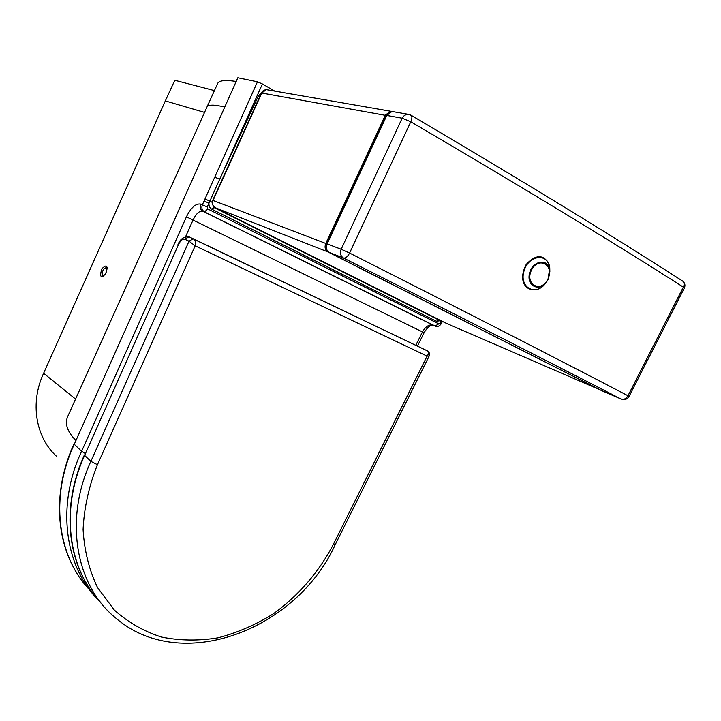 <?xml version="1.0" encoding="UTF-8"?>
<svg xmlns="http://www.w3.org/2000/svg" width="721" height="721" viewBox="0 0 721 721"><rect width="100%" height="100%" fill="white"/><g stroke="black" fill="none" stroke-linecap="round" stroke-linejoin="round"><path stroke-width="1.08" d="M438.575 323.774L207.855 209.018L207.251 206.972L208.955 203.178L204.088 200.979L202.385 204.764C201.285 207.927 201.988 210.307 204.494 211.911L435.637 326.262C437.809 326.928 439.693 326.072 441.279 323.684L440.152 323.026L435.06 326.045L433.078 325.18C429.202 324.18 425.687 326.397 422.515 331.831L415.774 345.323M438.783 320.007L213.948 207.531L211.92 209.279C209.739 208.027 208.748 205.99 208.955 203.178L219.653 179.304L214.768 177.123L204.088 200.979M261.696 92.45L258.533 95.668L219.653 179.304L262.399 83.969L257.469 81.797L214.768 177.123M262.399 83.969L274.737 91.107M339.942 214.525L345.521 202.502M85.069 453.374L81.608 451.274L74.263 444.289L237.831 77.76L74.263 444.289C49.65 496.895 57.31 556.432 89.719 589.976M185.549 236.776L193.111 219.887C196.265 213.506 199.501 210.613 202.817 211.208C200.321 209.613 199.618 207.242 200.708 204.079C195.851 203.25 191.083 207.504 186.424 216.832L81.608 451.274C55.733 506.376 64.962 568.644 100.174 601.855M237.831 77.76L257.469 81.797M214.416 90.594L174.788 80.265L165.325 100.922L204.548 112.404M235.767 81.383C224.898 79.788 218.851 80.509 217.625 83.537L206.981 106.987C207.63 105.41 210.469 104.851 215.489 105.302L224.447 106.762M75.642 440.234C67.026 431.338 64.466 423.245 67.963 415.945L206.981 106.987M103.067 276.215L102.86 276.107C101.67 271.538 103.013 268.618 106.888 267.365C106.077 268.861 108.736 264.066 105.699 273.583L103.094 276.206M165.325 100.922L43.62 373.271L75.552 399.064M43.62 373.271C29.858 402.57 35.608 437.097 56.265 456.051M215.101 207.657L215.246 207.729C212.668 206.08 211.929 203.646 213.055 200.438L261.831 92.928L266.337 89.647L268.176 89.972M445.551 322.972L215.246 207.729L327.947 251.926L600.629 390.151M445.984 323.17L600.26 389.917M410.519 114.918L411.213 115.324C412.25 116.622 412.106 118.767 410.781 121.777L402.156 118.208L341.186 249.25L349.595 253.044C347.612 256.73 345.584 258.397 343.511 258.028C457.664 315.474 550.204 362.492 621.132 399.064C623.854 399.876 626.134 398.758 627.973 395.73L629.072 396.424L684.328 288.085L683.355 287.12C684.445 284.696 684.274 282.713 682.85 281.199L681.814 280.532M409.798 114.603L407.554 114.188L411.213 115.324C523.843 181.782 614.391 237.074 682.85 281.19C684.977 283.137 685.473 285.435 684.328 288.085M410.781 121.777C523.897 188.145 614.761 243.256 683.355 287.12L627.973 395.73C557.027 358.734 464.234 311.175 349.595 253.044L410.781 121.777M178.339 244.825C180.457 240.589 182.602 238.705 184.765 239.201L189.019 241.202L195.166 245.807C195.643 242.598 195.301 240.399 194.129 239.21L193.219 238.831L189.019 241.202L90.873 461.359C63.772 520.03 75.912 585.65 115.306 617.654C180.899 674.928 296.863 629.631 335.265 544.562L333.408 544.274C319.124 571.834 298.287 595.943 273.016 614.022C255.495 624.882 237.155 632.822 217.976 637.833C198.672 640.978 179.853 640.726 161.522 637.058C143.867 631.389 128.14 622.385 114.324 610.056L97.542 587.57C89.134 570.023 84.312 550.682 83.086 529.565C84.087 507.89 88.872 486.269 97.443 464.712L90.873 461.359L84.627 455.402L178.339 244.825L84.627 455.402C60.312 508.377 67.855 567.788 99.904 601.494M193.913 239.075L427.733 351.046C428.923 352.172 428.716 353.858 427.102 356.111L429.211 355.949L335.265 544.571M193.823 239.039L189.037 236.894M441.252 320.827L440.152 323.026M207.855 209.018L204.494 211.911L202.817 211.208L433.339 325.288M207.251 206.972L200.708 204.079M212.217 202.25L204.998 198.951M258.533 95.668L259.884 96.371M214.957 207.576L213.948 207.531L212.208 203.106M439.729 320.061L438.548 319.908L436.43 321.278L440.828 320.611M211.92 209.279L436.43 321.278M212.407 204.259L214.29 207.675L440.333 320.367M417.432 346.116L424.119 332.714L186.424 216.832M105.771 273.773C108.177 265.508 106.87 263.85 101.85 268.807C99.435 277.044 100.742 278.694 105.771 273.773M214.642 207.378C212.118 204.845 211.478 202.502 212.722 200.339L326.406 243.671L385.951 115.441L390.421 111.8M385.951 115.441L261.435 92.964C262.21 91.089 263.841 89.99 266.337 89.647L390.521 111.223L385.32 115.18L325.793 243.392C324.396 247.204 325.108 250.052 327.947 251.926L328.271 251.773M327.604 251.079C325.613 249.169 325.216 246.699 326.406 243.671M629.072 396.424C627.36 399.173 624.9 400.119 621.691 399.272L601.765 390.683L329.245 252.431M386.735 115.504L327.109 243.887L341.186 249.25C339.753 253.152 340.528 256.081 343.511 258.028L329.263 252.44C326.424 250.566 325.703 247.718 327.109 243.887L327.1 243.905M328.623 252.053C326.207 250.259 325.685 247.537 327.046 243.878L387.231 114.477L389.448 112.269L391.972 111.476L407.554 114.188L404.436 115.351L402.156 118.208L386.771 115.441L391.972 111.476L394.026 111.836M97.443 464.712L195.166 245.807L427.102 356.111L333.408 544.274M184.765 239.201L188.947 236.849L189.614 237.074M547.816 279.243C540.993 293.465 524.428 284.425 531.494 270.105C538.497 255.721 554.918 265.157 547.816 279.243M546.779 281.614L548.068 279.424L549.717 269.996C548.33 257.929 532.54 260.38 529.547 273.286C526.159 286.102 539.632 292.447 546.779 281.614L548.068 279.433L549.763 267.689L549.853 271.979M545.779 282.938C536.442 296.574 519.345 288.139 523.807 271.727C527.781 255.189 547.996 252.233 549.763 267.689C547.861 258.442 539.137 250.097 526.186 264.49C514.848 286.57 533.369 296.502 543.913 285.192M442.415 321.404L441.279 323.684M432.87 325.09C430.049 325.126 427.129 327.658 424.119 332.714M76.931 573.24C55.111 538.695 53.327 488.423 74.029 443.857M212.722 200.339L261.435 92.955M177.961 244.635C180.025 239.147 183.684 236.551 188.938 236.849L427.733 351.046C429.662 352.803 430.158 354.435 429.211 355.949M87.565 585.227C65.71 550.556 63.808 500.059 84.375 454.942"/></g></svg>
